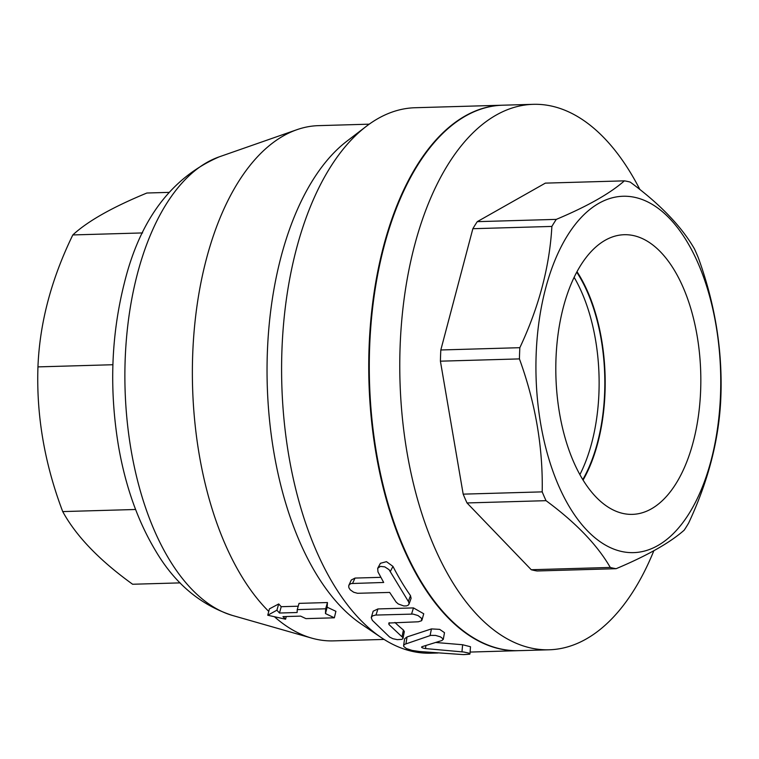 <?xml version="1.0" encoding="UTF-8"?>
<svg xmlns="http://www.w3.org/2000/svg" width="759" height="759" viewBox="0 0 759 759"><rect width="100%" height="100%" fill="white"/><g stroke="black" fill="none" stroke-linecap="round" stroke-linejoin="round"><path stroke-width="1.14" d="M325.469 613.576L334.339 617.807L305.924 618.623L300.592 616.118L282.955 616.631L285.593 619.211L267.747 615.236L276.912 610.198L279.483 613.025L297.12 612.513L297.243 609.61L325.668 608.794L325.469 613.576L327.157 607.2L335.905 611.318L334.339 617.807M297.243 609.61L299.046 603.367L327.461 602.542L325.668 608.794M327.461 602.542L327.157 607.2M267.747 615.236L269.426 608.87L278.714 603.955A257.728 133.451 88.3 0 0 281.219 606.697L298.23 606.213M281.219 606.697L279.483 613.025M278.714 603.955L276.912 610.198M286.238 616.536L285.593 619.211M442.08 640.473L443.18 638.917L440.448 636.858L435.6 635.425L430.808 635.368L404.68 644.325L403.665 645.34L403.779 646.526L406.397 648.556L412.137 650.416L419.423 651.507L463.379 654.619L469.717 654.192L468.863 653.12L463.853 652.028L425.514 648.575C422.099 648.025 420.97 647.38 422.146 646.649L442.08 640.473M421.558 647.076L422.146 646.649M403.589 645.624L404.623 638.774L407.052 636.934L431.435 628.907L439.67 629.372L444.499 632.683L443.265 639.486M435.846 642.494L462.629 644.742L470.495 646.744L469.963 653.907M377.982 571.925L377.688 568.32L380.401 566.385L384.794 566.869L389.082 569.696L408.693 602.01L409.082 603.813L408.437 605.018L406.644 605.881L403.816 605.967L398.323 603.993L396.113 602.067L389.661 592.428L357.498 593.291L353.694 592.238L350.297 589.876L348.903 587.779L348.675 585.92L349.501 584.421L351.237 583.538L383.684 582.466L377.982 571.925M377.773 568.159L380.411 563.292L386.473 561.669L392.963 566.394L390.344 571.413M348.874 585.274L351.303 579.99L355.051 578.073L380.828 577.333M392.963 566.394A272.842 141.278 88.3 0 0 410.486 595.625L411.103 598.301L408.978 604.202M418.332 621.782L421.587 620.739L421.539 618.31L418.019 615.549L413.057 614.088L375.487 615.075L372.422 615.947L371.246 617.665L372.337 620.34L389.604 637.048L392.887 638.708L397.27 639.647L401.834 639.363L402.896 638.642L402.887 637.636L388.95 624.505L388.798 623.025L418.332 621.782M371.322 617.314L373.172 611.204L377.916 608.936L413.475 607.912L423.74 613.775L421.957 620.094M394.927 622.456A272.842 141.278 88.3 0 0 403.399 630.008L404.319 631.592L403.01 638.347M579.857 474.669A135.747 70.283 88.3 0 0 591.745 442.867A135.747 70.283 88.3 0 0 574.165 277.377M576.774 272.225A135.747 70.283 -91.7 0 1 582.76 479.66M693.214 441.994A139.884 72.428 -91.7 0 1 630.995 514.384A139.884 72.428 -91.7 0 1 555.92 376.644A139.884 72.428 -91.7 0 1 622.911 234.778A139.884 72.428 -91.7 0 1 688.517 301.361A139.884 72.428 -91.7 0 1 693.214 441.994M583.045 480.124A136.449 70.653 88.3 0 0 597.76 443.047A136.449 70.653 88.3 0 0 577.039 271.741M721.05 390.648A194.627 100.776 -91.7 0 1 720.642 401.853C718.384 442.032 707.701 482.458 688.603 523.122A194.627 100.776 -91.7 0 1 684.191 530.171C669.922 542.77 647.228 555.607 616.109 568.7A194.627 100.776 -91.7 0 1 610.274 567.447C597.286 544.953 575.872 522.685 546.034 500.674A194.627 100.776 -91.7 0 1 542.201 491.87C543.036 447.298 535.446 402.982 519.431 358.903A194.627 100.776 -91.7 0 1 519.592 353.286A194.627 100.776 -91.7 0 1 519.839 347.688C538.947 307.025 549.62 266.608 551.878 226.429A194.627 100.776 -91.7 0 1 556.29 219.379C587.409 206.296 610.103 193.45 624.372 180.851A194.627 100.776 -91.7 0 1 630.207 182.094C660.045 204.114 681.459 226.372 694.447 248.876A194.627 100.776 -91.7 0 1 698.28 257.68C714.295 301.759 721.885 346.085 721.05 390.648M536.139 354.861A178.261 92.304 88.3 0 0 668.821 537.77A178.261 92.304 88.3 0 0 680.007 230.992A178.261 92.304 88.3 0 0 536.139 354.861M616.109 568.7L537.087 570.977A194.627 100.776 -91.7 0 1 531.253 569.734L467.013 502.951A194.627 100.776 -91.7 0 1 463.18 494.147L440.41 361.18A194.627 100.776 -91.7 0 1 440.818 349.975L519.839 347.688M440.41 361.18L519.431 358.903M440.818 349.975L472.857 228.706L551.878 226.429M472.857 228.706A194.627 100.776 -91.7 0 1 477.269 221.656L556.29 219.379M477.269 221.656L545.351 183.128L624.372 180.851M531.253 569.734L610.274 567.447M467.013 502.951L546.034 500.674M463.18 494.147L542.201 491.87M653.869 550.683A272.842 141.278 -91.7 0 1 549.08 649.789L518.596 650.662A272.842 141.278 -91.7 0 1 369.51 382.005A272.842 141.278 -91.7 0 1 502.866 105.197L533.349 104.325A272.842 141.278 -91.7 0 1 639.884 189.532M549.08 649.789A272.842 141.278 -91.7 0 1 399.993 381.122A272.842 141.278 -91.7 0 1 533.349 104.325M268.752 611.431A257.728 133.451 -91.7 0 1 206.391 258.98A257.728 133.451 -91.7 0 1 296.978 129.675A257.728 133.451 -91.7 0 1 318.514 125.643L369.216 124.172M384.073 639.42L333.372 640.881A257.728 133.451 -91.7 0 1 311.645 638.101A257.728 133.451 -91.7 0 1 274.454 616.763M168.887 192.378L146.895 193.014C112.285 207.273 87.589 221.248 72.817 234.939C51.27 279.208 39.648 323.192 37.95 366.891C36.29 415.41 44.544 463.645 62.722 511.585C76.109 536.091 99.41 560.313 132.626 584.25L180.149 582.884M72.817 234.939L142.597 232.928M112.901 364.728L37.95 366.891M62.722 511.585L135.586 509.488M438.019 652.987L430.865 653.195A272.842 141.278 -91.7 0 1 381.018 637.427L360.952 623.832A257.728 133.451 -91.7 0 1 281.048 256.827A257.728 133.451 -91.7 0 1 347.034 141.07L366.284 126.345A272.842 141.278 -91.7 0 1 415.135 107.731L502.24 105.216A272.842 141.278 -91.7 0 1 502.553 105.207M381.018 637.427A272.842 141.278 -91.7 0 1 296.427 248.886A272.842 141.278 -91.7 0 1 366.284 126.345M518.283 650.672A272.842 141.278 -91.7 0 1 517.97 650.681A272.842 141.278 -91.7 0 1 383.532 246.381A272.842 141.278 -91.7 0 1 502.24 105.216M431.435 628.907L430.078 635.577M407.052 636.934L405.942 643.793M462.629 644.742L461.956 651.839M425.903 645.548L425.514 648.575M355.051 578.073L352.574 583.367M410.486 595.625L408.333 601.422M413.475 607.912L411.558 614.022M377.916 608.936L375.999 615.046M403.399 630.008L402.052 636.687M389.424 622.712L388.95 624.505M137.502 273.477A232.472 120.377 -91.7 0 1 219.218 156.847C171.724 177.426 140.159 219.275 124.514 282.386C111.108 335.108 109.116 389.794 118.556 446.434C125.51 486.547 137.948 521.499 155.889 551.281C175.054 583.652 200.575 605.046 232.444 615.454A232.472 120.377 -91.7 0 1 137.502 273.477M232.444 615.454L311.645 638.101M219.218 156.847L296.978 129.675M517.97 650.681L470.106 652.066"/></g></svg>
